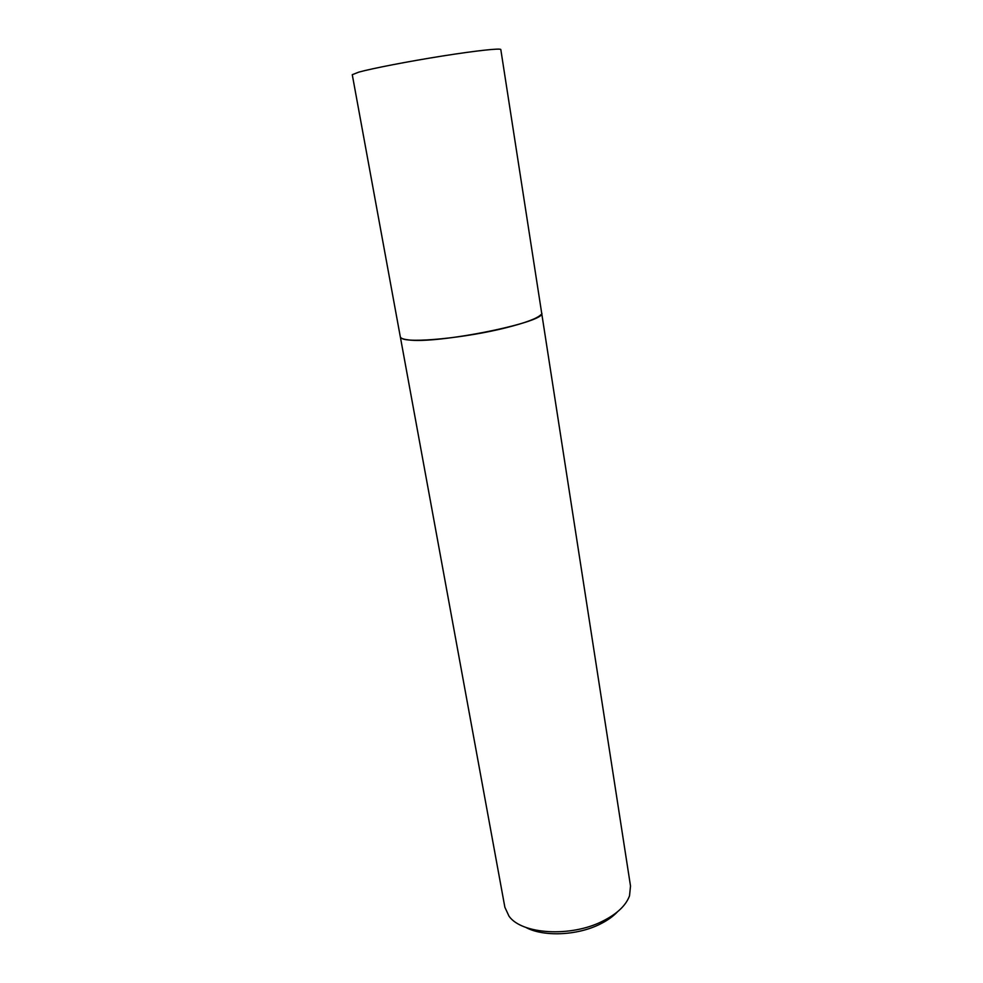 <?xml version="1.0" encoding="UTF-8"?>
<svg xmlns="http://www.w3.org/2000/svg" width="983" height="983" viewBox="0 0 983 983"><rect width="100%" height="100%" fill="white"/><g stroke="black" fill="none" stroke-linecap="round" stroke-linejoin="round"><path stroke-width="1.47" d="M401.531 338.201C407.97 343.559 465.942 337.968 506.294 327.683C525.88 322.707 537.443 318.357 540.957 314.621M400.339 336.911L504.869 907.248L508.985 916.144C521.592 934.354 570.791 937.487 602.653 921.169C617.066 913.92 626.024 905.441 629.538 895.746L630.508 886.002L541.658 312.999M525.684 927.338C543.181 936.983 577.107 935.669 599.937 924.192C607.211 920.616 613.048 916.488 617.459 911.819M358.783 72.128C372.25 68.405 408.645 61.364 442.461 56.006C476.313 50.649 500.839 48.02 500.814 49.568L541.645 312.864C548.231 321.933 436.01 344.689 407.478 339.762C402.969 339.172 400.572 338.177 400.302 336.776L352.27 74.696L358.783 72.128"/></g></svg>
